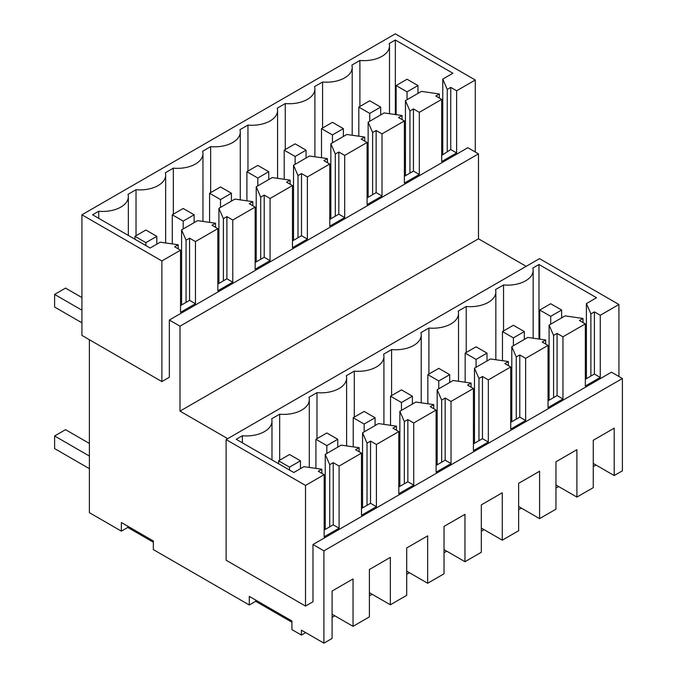 <?xml version="1.0" encoding="UTF-8"?>
<svg xmlns="http://www.w3.org/2000/svg" width="677" height="677" viewBox="0 0 677 677"><rect width="100%" height="100%" fill="white"/><g stroke="black" fill="none" stroke-linecap="round" stroke-linejoin="round"><path stroke-width="1.02" d="M618.922 376.505L618.922 304.498L539.51 258.648L226.101 439.585L226.101 560.217L305.522 606.067L305.522 485.443L226.101 439.585M305.522 485.443L324.173 474.67L318.308 471.277L321.82 469.254L303.922 466.665L293.793 472.512L236.231 439.28L242.366 435.743A25.624 14.792 0 0 0 271.985 421.128A25.624 14.792 0 0 0 271.672 418.818L279.669 414.197A25.624 14.792 0 0 0 309.296 399.582A25.624 14.792 0 0 0 308.983 397.281L316.98 392.66A25.624 14.792 0 0 0 346.607 378.045A25.624 14.792 0 0 0 346.294 375.735L354.291 371.114A25.624 14.792 0 0 0 383.918 356.5A25.624 14.792 0 0 0 383.605 354.198L391.602 349.577A25.624 14.792 0 0 0 421.229 334.963A25.624 14.792 0 0 0 420.916 332.652L428.913 328.032A25.624 14.792 0 0 0 458.532 313.417A25.624 14.792 0 0 0 458.219 311.115L466.225 306.495A25.624 14.792 0 0 0 495.843 291.88A25.624 14.792 0 0 0 495.53 289.57L503.536 284.958A25.624 14.792 0 0 0 533.154 270.335A25.624 14.792 0 0 0 532.841 268.033L538.977 264.495L538.977 339.042M618.922 304.498L600.271 315.27L594.398 311.877L590.886 313.908L586.409 303.575L596.539 297.728L538.977 264.495M600.271 315.27L600.271 377.427L585.343 386.042L585.343 323.885L562.959 336.808L562.959 398.965L548.04 407.588L548.04 345.422L525.648 358.345L525.648 420.51L510.729 429.125L510.729 366.968L499.533 373.425L488.337 379.89L488.337 442.047L473.418 450.67L473.418 388.505L451.026 401.427L451.026 463.593L436.106 472.207L436.106 410.042L413.723 422.973L413.723 485.13L398.795 493.745L398.795 431.587L376.412 444.51L376.412 506.675L361.484 515.29L361.484 453.125L339.101 466.055L339.101 528.212L324.173 536.827L324.173 474.67M305.682 632.623L301.417 635.085L301.417 630.16L323.911 643.15L332.094 638.428L332.094 591.038L353.039 578.945L353.039 626.335L369.397 616.882L369.397 569.492L390.35 557.399L390.35 604.789L406.708 595.345L406.708 547.955L427.661 535.862L427.661 583.252L444.019 573.808L444.019 526.41L464.972 514.317L464.972 561.707L481.33 552.263L481.33 504.873L502.275 492.78L502.275 540.17L518.641 530.726L518.641 483.336L539.586 471.234L539.586 518.633L555.952 509.18L555.952 461.79L576.897 449.697L576.897 497.087L593.264 487.643L593.264 440.253L614.208 428.16L614.208 475.55L622.391 470.828L622.391 378.502L611.466 372.198L312.986 544.52L312.986 601.76L305.522 606.067M255.686 600.067L255.686 601.303L249.288 604.993L249.288 596.378L291.931 620.995L291.931 629.61L301.417 635.085M323.911 643.15L323.911 550.833L312.986 544.52M526.181 266.34L478.478 238.795L478.478 153.865L467.815 147.713L169.343 320.035L179.997 326.187L179.997 411.125L227.7 438.662M169.343 320.035L169.343 377.275L161.879 381.583L81.925 335.42L81.925 214.795L395.334 33.85L475.279 80.013L475.279 152.02M153.349 542.218L127.767 527.442L121.369 531.14L89.389 512.675L89.389 339.727M121.369 531.14L121.369 522.526L153.349 540.982L153.349 549.606L249.288 604.993M478.478 238.795L179.997 411.125M279.669 414.197L279.669 460.208M316.98 438.662L316.98 392.66M354.291 417.125L354.291 371.114M391.602 395.58L391.602 349.577M428.913 374.042L428.913 328.032M466.225 352.497L466.225 306.495M503.536 284.958L503.536 330.96M586.409 303.575L586.409 378.655M590.886 313.908L590.886 376.065L585.343 379.264M594.398 311.877L594.398 374.042L590.886 376.065M600.271 377.427L594.398 374.042M321.82 469.254L321.82 473.308M242.366 435.743L242.366 442.817M585.343 323.885L579.478 320.492L582.99 318.469L582.99 322.523M582.99 318.469L565.092 315.88L549.098 325.112L553.574 335.445L553.574 397.611L548.04 400.809M562.959 336.808L557.086 333.422L553.574 335.445M557.086 333.422L557.086 395.58L553.574 397.611M562.959 398.965L557.086 395.58M548.04 345.422L542.167 342.037L545.679 340.006L545.679 344.06M545.679 340.006L527.781 337.425L511.795 346.658L516.263 356.991L516.263 419.148L510.729 422.346M525.648 358.345L519.784 354.96L516.263 356.991M519.784 354.96L519.784 417.117L516.263 419.148M525.648 420.51L519.784 417.117M510.729 366.968L504.856 363.574L508.368 361.543L508.368 365.605M508.368 361.543L490.47 358.962L474.484 368.195L478.961 378.528L478.961 440.693L473.418 443.892M488.337 379.89L482.473 376.497L478.961 378.528M482.473 376.497L482.473 438.662L478.961 440.693M488.337 442.047L482.473 438.662M473.418 388.505L467.545 385.12L471.057 383.089L471.057 387.142M471.057 383.089L453.158 380.508L437.173 389.732L441.649 400.073L441.649 462.23L436.106 465.429M451.026 401.427L445.161 398.042L441.649 400.073M445.161 398.042L445.161 460.199L441.649 462.23M451.026 463.593L445.161 460.199M436.106 410.042L430.233 406.657L433.754 404.626L433.754 408.688M433.754 404.626L415.856 402.045L399.862 411.277L404.338 421.61L404.338 483.776L398.795 486.975M413.723 422.973L407.85 419.579L404.338 421.61M407.85 419.579L407.85 481.745L404.338 483.776M413.723 485.13L407.85 481.745M398.795 431.587L392.922 428.194L396.443 426.171L396.443 430.225M396.443 426.171L378.545 423.582L362.55 432.815L367.027 443.147L367.027 505.313L361.484 508.512M376.412 444.51L370.539 441.125L367.027 443.147M370.539 441.125L370.539 503.282L367.027 505.313M376.412 506.675L370.539 503.282M361.484 453.125L355.62 449.74L359.132 447.709L359.132 451.771M339.101 466.055L333.228 462.662L329.716 464.693L325.239 454.36L341.233 445.127L359.132 447.709M333.228 462.662L333.228 524.827L324.173 530.049M339.101 528.212L333.228 524.827M622.391 378.502L323.911 550.833M595.98 465.023L593.264 466.597M558.669 486.56L555.952 488.134M521.358 508.105L518.641 509.671M484.047 529.642L481.33 531.217M446.735 551.188L444.019 552.754M409.433 572.725L406.708 574.299M372.122 594.271L369.397 595.836M334.81 615.808L332.094 617.382M255.686 601.303L291.931 622.222M478.478 153.865L179.997 326.187M475.279 80.013L456.628 90.777L456.628 152.943L441.7 161.558L441.7 99.392L419.317 112.323L419.317 174.48L404.389 183.095L404.389 120.938L382.006 133.86L382.006 196.025L367.086 204.64L367.086 142.475L344.695 155.405L344.695 217.562L329.775 226.177L329.775 164.02L307.383 176.942L307.383 239.099L292.464 247.723L292.464 185.557L270.072 198.479L270.072 260.645L255.153 269.26L255.153 207.103L232.77 220.025L232.77 282.182L217.842 290.805L217.842 228.64L195.458 241.562L195.458 303.728L180.531 312.342L180.531 250.177L161.879 260.95L161.879 381.583M127.767 527.442L127.767 526.215M614.208 475.55L593.264 463.457M549.098 325.112L549.098 400.192M511.795 346.658L511.795 421.729M474.484 368.195L474.484 443.274M437.173 389.732L437.173 464.811M399.862 411.277L399.862 486.357M362.55 432.815L362.55 507.894M325.239 454.36L325.239 529.439M329.716 464.693L329.716 526.85M576.897 497.087L555.952 484.994M539.586 518.633L518.641 506.531M502.275 540.17L481.33 528.077M464.972 561.707L444.019 549.614M427.661 583.252L406.708 571.16M390.35 604.789L369.397 592.697M353.039 626.335L332.094 614.242M180.531 250.177L174.666 246.792L178.178 244.761L160.28 242.18L150.15 248.027L92.588 214.795L98.715 211.249A25.624 14.792 0 0 0 128.342 196.635A25.624 14.792 0 0 0 128.029 194.333L136.026 189.712A25.624 14.792 0 0 0 165.653 175.098A25.624 14.792 0 0 0 165.34 172.787L173.337 168.167A25.624 14.792 0 0 0 202.965 153.552A25.624 14.792 0 0 0 202.651 151.25L210.649 146.63A25.624 14.792 0 0 0 240.276 132.015A25.624 14.792 0 0 0 239.963 129.705L247.96 125.093A25.624 14.792 0 0 0 277.578 110.469A25.624 14.792 0 0 0 277.265 108.168L285.271 103.547A25.624 14.792 0 0 0 314.89 88.932A25.624 14.792 0 0 0 314.577 86.622L322.582 82.01A25.624 14.792 0 0 0 352.201 67.395A25.624 14.792 0 0 0 351.888 65.085L359.893 60.465A25.624 14.792 0 0 0 389.512 45.85A25.624 14.792 0 0 0 389.199 43.548L395.334 40.002L395.334 114.548M456.628 90.777L450.755 87.392L447.243 89.423L442.766 79.082L452.896 73.243L395.334 40.002M161.879 260.95L81.925 214.795M450.755 87.392L450.755 149.549L441.7 155.405M456.628 152.943L450.755 149.549M441.7 99.392L435.836 96.007L439.348 93.976L439.348 98.038M439.348 93.976L421.449 91.395L405.455 100.628L409.932 110.96L409.932 173.117L404.389 176.316M419.317 112.323L413.444 108.929L409.932 110.96M413.444 108.929L413.444 171.095L409.932 173.117M419.317 174.48L413.444 171.095M404.389 120.938L398.525 117.544L402.036 115.522L402.036 119.575M402.036 115.522L384.138 112.932L368.144 122.165L372.621 132.497L372.621 194.663L367.086 197.862M382.006 133.86L376.133 130.475L372.621 132.497M376.133 130.475L376.133 192.632L372.621 194.663M382.006 196.025L376.133 192.632M367.086 142.475L361.213 139.09L364.725 137.059L364.725 141.121M364.725 137.059L346.827 134.478L330.841 143.71L335.31 154.043L335.31 216.2L329.775 219.399M344.695 155.405L338.83 152.012L335.31 154.043M338.83 152.012L338.83 214.177L335.31 216.2M344.695 217.562L338.83 214.177M329.775 164.02L323.902 160.627L327.414 158.604L327.414 162.658M327.414 158.604L309.516 156.015L293.53 165.247L297.998 175.58L297.998 237.745L292.464 240.944M307.383 176.942L301.519 173.557L297.998 175.58M301.519 173.557L301.519 235.714L297.998 237.745M307.383 239.099L301.519 235.714M292.464 185.557L286.591 182.172L290.103 180.141L290.103 184.195M290.103 180.141L272.205 177.56L256.219 186.793L260.696 197.125L260.696 259.283L255.153 262.481M270.072 198.479L264.208 195.094L260.696 197.125M264.208 195.094L264.208 257.252L260.696 259.283M270.072 260.645L264.208 257.252M255.153 207.103L249.28 203.709L252.8 201.678L252.8 205.74M252.8 201.678L234.902 199.097L218.908 208.33L223.385 218.663L223.385 280.828L217.842 284.027M232.77 220.025L226.897 216.632L223.385 218.663M226.897 216.632L226.897 278.797L223.385 280.828M232.77 282.182L226.897 278.797M217.842 228.64L211.969 225.255L215.489 223.224L215.489 227.277M195.458 241.562L189.585 238.177L186.073 240.208L181.597 229.867L197.591 220.643L215.489 223.224M189.585 238.177L189.585 300.334L180.531 305.564M195.458 303.728L189.585 300.334M405.455 158.02L404.389 157.403M256.219 244.185L255.153 243.568M293.53 222.64L292.464 222.022M181.597 287.26L180.531 286.65M218.908 265.722L217.842 265.105M330.841 201.103L329.775 200.485M368.144 179.557L367.086 178.94M548.04 386.355L549.098 386.965M473.418 429.438L474.484 430.047M324.173 515.595L325.239 516.212M398.795 472.512L399.862 473.13M510.729 407.892L511.795 408.51M361.484 494.058L362.55 494.675M436.106 450.975L437.173 451.593M136.026 189.712L136.026 235.714M173.337 168.167L173.337 214.177M210.649 146.63L210.649 192.632M247.96 125.093L247.96 171.095M285.271 103.547L285.271 149.549M322.582 82.01L322.582 128.012M359.893 60.465L359.893 106.475M442.766 79.082L442.766 154.788M447.243 89.423L447.243 151.58M178.178 244.761L178.178 248.823M98.715 211.249L98.715 218.332M405.455 100.628L405.455 175.707M368.144 122.165L368.144 197.244M330.841 143.71L330.841 218.789M293.53 165.247L293.53 240.327M256.219 186.793L256.219 261.864M218.908 208.33L218.908 283.409M181.597 229.867L181.597 304.946M186.073 240.208L186.073 302.365M549.098 382.505L548.04 381.887M511.795 404.051L510.729 403.433M474.484 425.588L473.418 424.97M437.173 447.125L436.106 446.515M399.862 468.67L398.795 468.052M362.55 490.207L361.484 489.598M325.239 511.753L324.173 511.135M404.389 161.862L405.455 162.48M255.153 248.027L256.219 248.645M292.464 226.49L293.53 227.1M180.531 291.11L181.597 291.728M217.842 269.564L218.908 270.182M329.775 204.945L330.841 205.563M367.086 183.408L368.144 184.017M417.98 93.392L417.98 85.547L407.055 79.243L396.13 85.547L396.13 114.667M407.055 99.705L407.055 91.86L396.13 85.547M407.055 91.86L417.98 85.547M561.631 317.885L561.631 310.032L550.697 303.728L539.772 310.032L539.772 339.152M550.697 324.19L550.697 316.345L561.631 310.032M550.697 316.345L539.772 310.032M380.677 114.938L380.677 107.093L369.744 100.78L358.818 107.093L358.818 136.204M369.744 121.242L369.744 113.397L358.818 107.093M369.744 113.397L380.677 107.093M524.32 339.422L524.32 331.578L513.394 325.265L502.461 331.578L502.461 360.697M513.394 345.735L513.394 337.882L524.32 331.578M513.394 337.882L502.461 331.578M343.366 136.475L343.366 128.63L332.441 122.317L321.507 128.63L321.507 157.749M332.441 142.788L332.441 134.935L321.507 128.63M332.441 134.935L343.366 128.63M487.008 360.968L487.008 353.115L476.083 346.81L465.158 353.115L465.158 382.234M476.083 367.272L476.083 359.428L487.008 353.115M476.083 359.428L465.158 353.115M306.055 158.02L306.055 150.167L295.13 143.862L284.205 150.167L284.205 179.287M295.13 164.325L295.13 156.48L284.205 150.167M295.13 156.48L306.055 150.167M449.697 382.505L449.697 374.66L438.772 368.347L427.847 374.66L427.847 403.78M438.772 388.81L438.772 380.965L449.697 374.66M438.772 380.965L427.847 374.66M268.744 179.557L268.744 171.713L257.819 165.4L246.893 171.713L246.893 200.832M257.819 185.87L257.819 178.017L246.893 171.713M257.819 178.017L268.744 171.713M412.386 404.042L412.386 396.197L401.461 389.893L390.536 396.197L390.536 425.317M401.461 410.355L401.461 402.51L412.386 396.197M401.461 402.51L390.536 396.197M231.432 201.094L231.432 193.25L220.507 186.945L209.582 193.25L209.582 222.369M220.507 207.407L220.507 199.563L209.582 193.25M220.507 199.563L231.432 193.25M375.075 425.588L375.075 417.743L364.15 411.43L353.225 417.743L353.225 446.854M364.15 431.892L364.15 424.047L375.075 417.743M364.15 424.047L353.225 417.743M194.121 222.64L194.121 214.795L183.196 208.482L172.271 214.795L172.271 243.915M183.196 228.944L183.196 221.1L172.271 214.795M183.196 221.1L194.121 214.795M337.764 447.125L337.764 439.28L326.839 432.975L315.914 439.28L315.914 468.399M326.839 453.438L326.839 445.584L337.764 439.28M326.839 445.584L315.914 439.28M81.925 310.193L54.609 294.419L54.609 307.036L81.925 322.802M54.609 294.419L65.534 288.106L81.925 297.575M156.81 244.177L156.81 236.332L145.885 230.028L134.96 236.332L134.96 239.26M145.885 245.565L145.885 242.645L134.96 236.332M145.885 242.645L156.81 236.332M89.389 456.053L54.609 435.971L54.609 448.589L89.389 468.67M89.389 443.435L65.534 429.667L54.609 435.971M300.461 468.67L300.461 460.817L289.528 454.512L278.602 460.817L278.602 463.745M289.528 470.05L289.528 467.13L300.461 460.817M289.528 467.13L278.602 460.817M309.296 467.443L309.296 399.582M346.607 445.906L346.607 378.045M383.918 424.361L383.918 356.5M421.229 402.823L421.229 334.963M458.532 381.278L458.532 313.417M495.843 359.741L495.843 291.88M533.154 338.195L533.154 270.335M271.985 459.92L271.985 421.128M165.653 242.958L165.653 175.098M202.965 221.413L202.965 153.552M240.276 199.876L240.276 132.015M277.578 178.33L277.578 110.469M314.89 156.793L314.89 88.932M352.201 135.248L352.201 67.395M389.512 113.711L389.512 45.85M128.342 235.435L128.342 196.635"/></g></svg>
